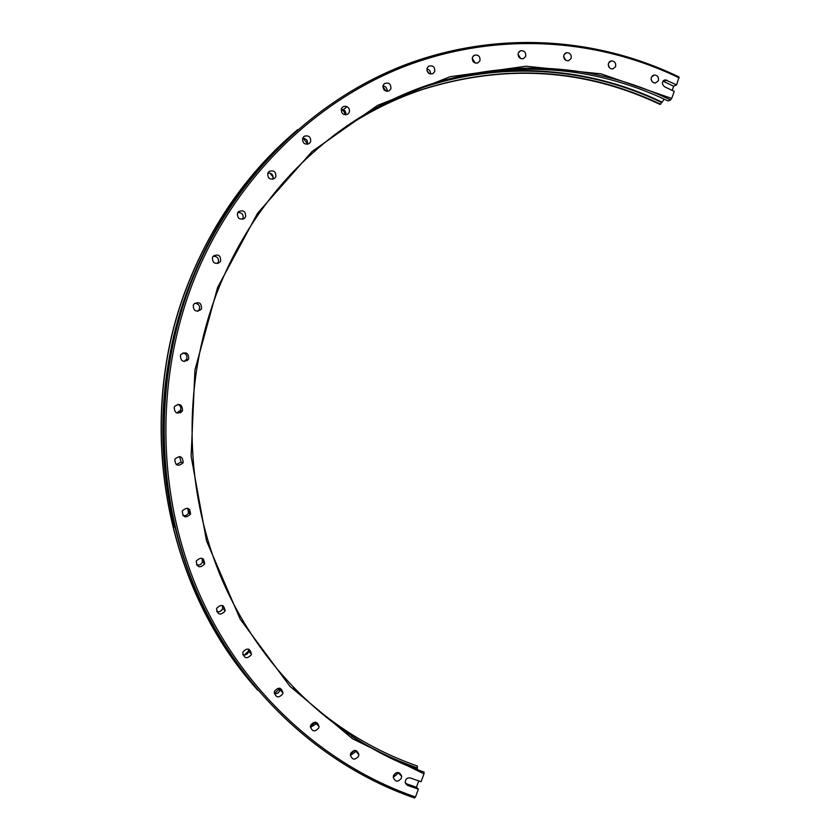 <?xml version="1.0" encoding="UTF-8"?>
<svg xmlns="http://www.w3.org/2000/svg" width="840" height="840" viewBox="0 0 840 840"><rect width="100%" height="100%" fill="white"/><g stroke="black" fill="none" stroke-linecap="round" stroke-linejoin="round"><path stroke-width="1.26" d="M395.808 772.916L393.624 775.351M397.499 772.443L397.205 774.144L393.278 777.147M401.363 778.176C398.013 782.345 395.315 782.082 393.288 777.378L393.572 775.477C396.9 771.32 399.588 771.572 401.646 776.212L401.363 778.176M354.165 750.435L350.427 754.341M355.12 750.383L354.827 752.325L350.375 755.328M358.565 756.158C354.984 760.41 352.254 760.043 350.375 755.045L350.669 753.417C354.218 749.186 356.958 749.532 358.869 754.477L358.565 756.158M315.242 722.127L310.422 726.925M315.641 722.169L315.378 724.395L310.443 727.346M318.728 727.954C314.906 732.27 312.144 731.787 310.422 726.495L310.716 725.162C314.506 720.856 317.268 721.329 319.022 726.558L318.728 727.954M279.972 688.254L274.512 693.672M279.899 688.244L279.678 690.774C278.555 693.115 276.769 694.061 274.334 693.62M282.66 693.998C278.607 698.365 275.825 697.756 274.302 692.181L274.565 691.142C278.586 686.784 281.379 687.372 282.944 692.885L282.66 693.998M248.777 650.759L244.325 655.022M248.64 649.142L248.514 652.04C247.286 654.497 245.396 655.41 242.834 654.78M251.171 654.864C246.876 659.253 244.083 658.529 242.781 652.691L243.002 651.934C247.254 647.556 250.058 648.26 251.412 654.034L251.171 654.864M222.453 609.147L220.227 611.415M222.537 605.556L222.558 608.895C221.267 611.415 219.314 612.297 216.689 611.541M224.952 611.268C220.416 615.678 217.623 614.827 216.552 608.738L216.709 608.275C221.193 603.876 223.997 604.695 225.12 610.732L224.952 611.268M203.049 561.635L202.808 562.202M204.677 563.021L204.424 563.587M202.115 558.296L202.398 562.18C201.117 564.679 199.154 565.551 196.518 564.784M204.593 564.05C199.815 568.46 197.033 567.494 196.234 561.151L196.297 560.984C201.012 556.595 203.805 557.54 204.677 563.808L204.593 564.05M187.751 508.274L188.496 512.841C187.288 515.204 185.419 516.075 182.879 515.487M190.543 514.154L190.533 514.185C185.609 518.522 182.847 517.471 182.228 511.014L182.27 510.909C187.215 506.678 189.977 507.759 190.543 514.154M179.613 456.54L181.052 462.105L176.232 464.594M183.141 462.599L183.015 462.903C178.017 466.862 175.287 465.696 174.804 459.386L174.983 458.997C179.991 455.154 182.71 456.351 183.141 462.599M181.671 411.81L180.222 412.87M177.839 404.344C180.432 405.5 181.346 407.453 180.579 410.193L176.778 412.997M182.532 410.435L182.27 410.991C177.24 414.582 174.552 413.301 174.206 407.159L174.531 406.497C179.571 403.043 182.238 404.355 182.532 410.435M187.677 359.635L187.299 360.612M182.753 352.968C186.144 353.651 187.457 355.677 186.711 359.048L184.202 361.526M188.716 358.733L188.297 359.541C183.267 362.744 180.642 361.368 180.422 355.394L180.915 354.48C185.955 351.425 188.548 352.842 188.716 358.733M194.607 303.356C198.482 303.576 200.078 305.592 199.385 309.404L197.915 311.283M201.527 308.553L200.939 309.593C195.93 312.428 193.379 310.947 193.274 305.161L193.956 304.006C198.954 301.34 201.484 302.852 201.527 308.553M213.15 256.274C217.224 256.232 218.935 258.216 218.305 262.248L217.508 263.519M220.637 260.904L219.881 262.143C214.924 264.621 212.447 263.057 212.436 257.45L213.328 256.074C218.274 253.806 220.71 255.413 220.637 260.904M237.804 212.541C241.889 212.457 243.621 214.441 243.012 218.495L242.613 219.251M245.595 216.689L244.65 218.127C239.768 220.248 237.374 218.61 237.468 213.203L238.591 211.607C243.442 209.738 245.774 211.428 245.595 216.689M267.887 172.988C271.866 173.009 273.546 175.004 272.927 178.952L272.78 179.287M275.814 176.747L274.68 178.353C269.903 180.138 267.603 178.437 267.781 173.229L269.189 171.402C273.882 169.974 276.098 171.749 275.814 176.747M310.611 141.771L309.288 143.525C304.626 145.005 302.421 143.241 302.673 138.222L304.531 136.133C309.005 135.261 311.031 137.141 310.611 141.771M349.241 112.329L347.918 114.072C343.329 115.5 341.156 113.726 341.407 108.77C342.636 106.449 344.495 105.745 347.004 106.68C349.188 108.024 349.933 109.904 349.241 112.329M390.883 88.851L389.078 90.898C384.752 91.707 382.778 89.838 383.177 85.292L384.3 83.717C388.868 82.089 391.062 83.8 390.883 88.851M434.721 71.631L432.737 73.763C428.568 74.34 426.699 72.439 427.13 68.082L428.788 66.129C433.104 65.205 435.078 67.043 434.721 71.631M479.923 60.827L477.74 63.032C473.739 63.378 471.975 61.457 472.447 57.288L474.411 55.178C478.517 54.632 480.354 56.511 479.923 60.827M525.651 56.469L523.268 58.727C519.446 58.852 517.797 56.931 518.301 52.952L520.527 50.746C524.423 50.474 526.134 52.385 525.651 56.469M571.126 58.464L568.544 60.774C564.911 60.711 563.356 58.779 563.892 54.989L566.349 52.71C570.055 52.679 571.641 54.59 571.126 58.464M615.605 66.644L612.822 68.985C609.378 68.733 607.929 66.812 608.486 63.2L611.153 60.879C614.659 61.047 616.14 62.968 615.605 66.644M658.371 80.703L655.389 83.066C652.134 82.667 650.79 80.745 651.357 77.301L654.245 74.96C657.562 75.295 658.938 77.217 658.371 80.703M334.288 135.041C363.342 113.337 394.495 96.894 427.749 85.722C511.507 59.577 591.644 64.659 668.168 100.968L670.603 99.918L671.675 98.427L674.236 91.434L664.472 86.709C661.51 83.822 661.752 81.522 665.186 79.821L676.641 84.871L679.025 76.965C595.203 36.404 494.729 30.419 403.284 65.541C312.165 101.21 233.478 178.332 193.179 277.41C153.405 376.645 154.591 493.899 196.907 592.326C239.726 690.553 321.248 765.744 414.572 798L415.485 797.013C322.434 764.82 241.174 689.84 198.482 591.885C156.292 493.742 155.106 376.834 194.754 277.872C234.927 179.067 313.362 102.155 404.219 66.559C495.401 31.521 595.591 37.464 679.203 77.91M671.675 98.427L601.051 73.836L526.071 66.234L450.282 76.671L377.591 105.367L312.05 151.536L257.565 213.224L217.623 287.395L194.933 369.989L191.121 456.236L206.546 540.992L240.23 619.206L289.947 686.332L352.495 738.727L423.969 773.871L424.064 772.107C337.386 741.71 261.965 671.611 222.359 580.388C183.215 488.985 182.059 380.279 218.768 288.057C237.143 242.718 262.741 203.123 295.586 169.302C334.645 129.717 379.239 101.472 429.377 84.567C513.429 58.349 593.838 63.473 670.603 99.918M293.349 687.729C329.742 723.702 371.081 749.805 417.375 766.049L417.322 769.671M332.136 136.689C360.245 116.025 390.317 100.306 422.331 89.534C505.124 63.662 584.367 68.628 660.082 104.444L664.356 99.162M332.283 136.573C360.455 115.847 390.59 100.086 422.688 89.282C505.544 63.389 584.85 68.365 660.618 104.213M255.444 687.582C161.48 581.595 134.264 413.364 190.04 279.216C214.221 220.385 249.333 171.181 295.375 131.628M253.754 685.608C160.986 579.642 134.474 412.619 189.872 279.31C213.717 221.277 248.241 172.599 293.454 133.287M257.544 690.039C163.275 582.74 136.206 413.133 192.412 277.851C216.657 218.852 251.769 169.417 297.759 129.56M269.881 173.019L273.231 177.324M303.198 138.275L307.556 143.766M341.219 109.389L343.707 111.101L345.503 114.87M382.882 86.677L386.316 91.245M426.909 70.361L429.198 73.595M189.735 509.523L189.273 512.683M203.542 559.178L203.196 561.225M223.493 606.071L223.303 607.121M423.969 773.871L421.092 781.725L410.256 777.966C407.211 777.557 405.52 778.974 405.195 782.24L407.526 785.389L418.373 789.127L415.485 797.013M672.126 90.416L673.67 86.205L662.938 81.186M676.641 84.871L673.67 86.205M418.373 789.127L416.419 787.259L418.751 780.917M651.147 79.37L652.176 81.68M608.223 64.932L609.808 68.103M563.63 56.469L565.74 60.291M518.038 54.212L520.663 58.559M472.195 58.349L475.335 63.116M426.899 68.922C429.492 69.626 430.7 71.327 430.531 74.046M382.988 85.922C385.98 86.457 387.334 88.273 387.062 91.35M341.281 109.148L344.831 110.67L345.828 112.665L345.744 114.86M302.642 138.327C306.432 138.537 308.018 140.532 307.387 144.312M405.5 783.478L416.419 787.259M417.406 767.939C394.548 759.958 372.645 749.417 351.687 736.302M417.396 768.369L391.86 758.226L367.091 745.847M174.552 527.1C154.466 442.365 160.178 359.877 191.678 279.636L193.347 275.552M411.768 91.046C494.655 59.745 586.037 65.384 662.162 102.249M417.07 89.513C498.467 60.386 587.454 66.602 661.889 102.617M405.615 783.531L407.526 785.389M663.947 81.49L666.887 80.136M190.533 514.185L188.496 512.841M183.015 462.903L181.052 462.105M182.27 410.991L180.316 410.75M188.297 359.541L186.291 359.846M200.939 309.593L198.807 310.422M219.881 262.143L217.549 263.477M244.65 218.127L243.432 218.967M429.377 84.567L427.749 85.722M654.245 74.96L652.26 75.905M611.153 60.879L609.336 61.845M566.349 52.71L564.722 53.676M520.527 50.746L519.12 51.65M474.411 55.178L473.298 55.965M428.788 66.129L428.085 66.654M347.004 106.68L343.413 109.578M344.579 110.408L343.707 111.101M304.531 136.133L303.314 137.141M204.677 563.808L202.493 561.928M225.12 610.732L222.726 608.37M251.412 654.034L248.745 651.221M282.944 692.885L279.951 689.672M319.022 726.558L315.672 723.009M358.869 754.477L355.131 750.666M401.646 776.212L397.73 772.433M663.38 80.651L665.186 79.821"/></g></svg>
